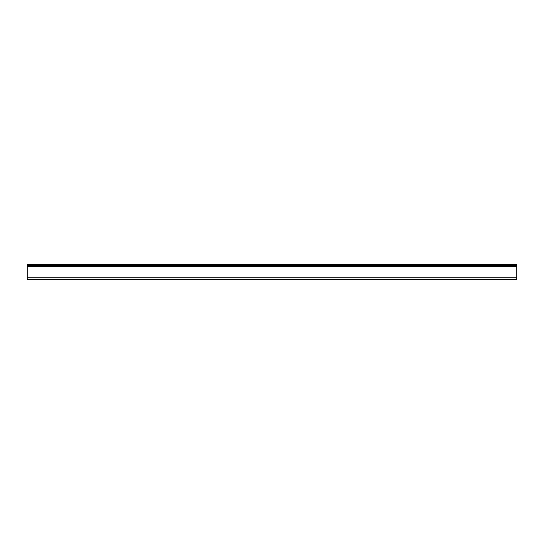 <?xml version="1.0" encoding="UTF-8"?>
<svg xmlns="http://www.w3.org/2000/svg" width="544" height="544" viewBox="0 0 544 544"><rect width="100%" height="100%" fill="white"/><g stroke="black" fill="none" stroke-linecap="round" stroke-linejoin="round"><path stroke-width="0.82" d="M516.8 264.738L27.2 264.738L516.8 264.411L516.8 279.589L27.2 279.589L27.2 279.099L516.8 279.099M516.8 266.37L27.2 266.37L27.2 279.099M516.8 265.39L27.2 265.39L27.2 266.37M27.2 264.738L27.2 265.39M516.8 279.147L27.2 279.147M516.8 277.794L27.2 277.794M516.8 266.043L27.2 266.043M516.8 265.717L27.2 265.717M516.8 265.064L27.2 265.064M516.8 279.589L27.2 279.589"/></g></svg>
